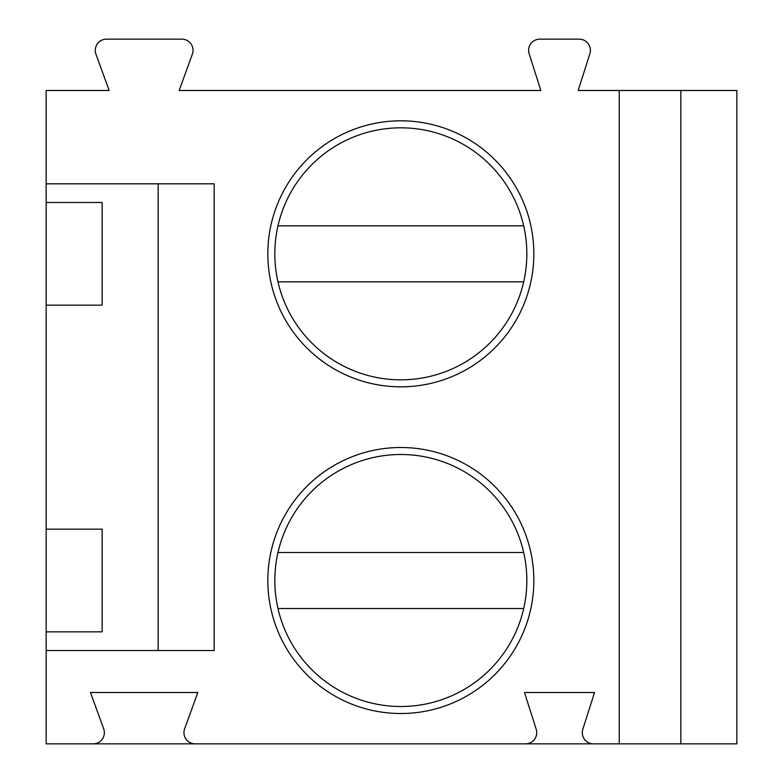 <?xml version="1.0" encoding="UTF-8"?>
<svg xmlns="http://www.w3.org/2000/svg" width="783" height="783" viewBox="0 0 783 783"><rect width="100%" height="100%" fill="white"/><g stroke="black" fill="none" stroke-linecap="round" stroke-linejoin="round"><path stroke-width="1.17" d="M680.848 90.485L680.848 743.85L736.852 743.85L736.852 90.485L578.177 90.485L589.863 53.743A11.197 11.197 0 0 0 579.195 39.15L539.82 39.15A11.197 11.197 0 0 0 529.151 53.743L540.838 90.485L179.16 90.485L192.364 54.174A11.197 11.197 0 0 0 181.832 39.15L106.478 39.15A11.197 11.197 0 0 0 95.947 54.174L109.15 90.485L46.148 90.485L46.148 183.819L214.16 183.819L214.16 650.516L46.148 650.516L46.148 743.85L93.157 743.85A11.197 11.197 0 0 0 103.689 728.826L90.485 692.515L197.825 692.515L184.622 728.826A11.197 11.197 0 0 0 195.143 743.85L93.157 743.85M619.245 90.485L619.245 743.85L593.494 743.85A11.197 11.197 0 0 1 582.816 729.257L594.512 692.515L524.502 692.515L536.198 729.257A11.197 11.197 0 0 1 525.52 743.85L195.143 743.85M267.825 580.506A133.002 133.002 0 0 1 400.837 447.504A133.002 133.002 0 0 1 533.84 580.506A133.002 133.002 0 0 1 400.837 713.519A133.002 133.002 0 0 1 267.825 580.506M267.825 253.829A133.002 133.002 0 0 1 400.837 120.817A133.002 133.002 0 0 1 533.84 253.829A133.002 133.002 0 0 1 400.837 386.831A133.002 133.002 0 0 1 267.825 253.829M46.148 650.516L46.148 183.819M46.148 202.494L102.152 202.494L102.152 305.164L46.148 305.164M46.148 631.842L102.152 631.842L102.152 529.171L46.148 529.171M158.156 650.516L158.156 183.819M525.52 743.85L593.494 743.85M680.848 743.85L619.245 743.85M274.823 580.506A126.004 126.004 0 0 0 400.837 706.511A126.004 126.004 0 0 0 526.842 580.506A126.004 126.004 0 0 0 400.837 454.502A126.004 126.004 0 0 0 274.823 580.506M523.69 552.504L277.975 552.504M277.975 608.508L523.69 608.508M274.823 253.829A126.004 126.004 0 0 0 400.837 379.833A126.004 126.004 0 0 0 526.842 253.829A126.004 126.004 0 0 0 400.837 127.825A126.004 126.004 0 0 0 274.823 253.829M277.975 281.831L523.69 281.831M523.69 225.827L277.975 225.827"/></g></svg>
